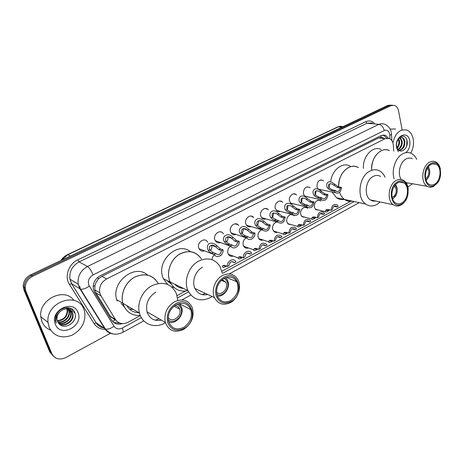 <?xml version="1.0" encoding="UTF-8"?>
<svg xmlns="http://www.w3.org/2000/svg" width="464" height="464" viewBox="0 0 464 464"><rect width="100%" height="100%" fill="white"/><g stroke="black" fill="none" stroke-linecap="round" stroke-linejoin="round"><path stroke-width="0.7" d="M318.913 210.122L315.758 209.67L314.348 207.304C314.389 201.776 316.46 199.595 320.566 200.767L321.018 201.185M305.445 217.343L302.093 216.781L300.782 214.519C299.489 210.163 304.372 205.279 307.267 207.988L307.696 208.411M291.67 224.727L288.103 224.042L286.897 221.902C285.517 217.413 290.737 212.419 293.666 215.383L294.072 215.812M277.565 232.284L276.103 232.534L274.462 232.023L272.681 229.465C272.206 225.55 273.609 223.068 276.904 222.012M263.129 240.027C261.557 240.549 260.211 240.224 259.092 239.041L258.123 237.203C257.578 233.723 258.767 231.258 261.69 229.819M248.333 247.956C246.633 248.507 245.207 248.118 244.052 246.79L243.211 245.137C242.631 241.953 243.658 239.534 246.291 237.875M233.177 256.076C231.333 256.656 229.819 256.203 228.636 254.707L227.934 253.257C227.331 250.328 228.218 247.962 230.596 246.169M308.241 196.881L304.923 196.446L303.439 193.993C303.444 188.396 305.544 186.197 309.749 187.386L310.213 187.798M294.46 204.05L290.916 203.505L289.536 201.156C288.202 196.73 293.144 191.818 296.136 194.561L296.577 194.979M280.349 211.387L278.91 211.671L277.275 211.23L275.303 208.498C273.882 203.916 279.183 198.905 282.211 201.921L282.622 202.345M265.907 218.898C264.37 219.46 263.024 219.182 261.864 218.068L260.733 216.009C259.208 211.271 264.915 206.155 267.96 209.479L268.343 209.902M321.709 189.88L319.655 190.043M318.397 189.382L317.022 186.986C316.999 181.575 319.012 179.371 323.06 180.386L323.553 180.798M251.117 226.589C249.441 227.192 248.002 226.861 246.802 225.591L245.798 223.712C244.174 218.793 250.322 213.579 253.373 217.233L253.721 217.657M235.956 234.471C234.134 235.115 232.603 234.714 231.356 233.276L230.504 231.6C228.764 226.496 235.405 221.183 238.438 225.202L238.751 225.626M220.423 242.55C218.434 243.235 216.804 242.759 215.522 241.135L214.82 239.685C212.959 234.372 220.151 228.978 223.132 233.392L223.416 233.81M204.491 250.838C202.327 251.558 200.593 251.001 199.288 249.162L198.749 247.973C196.748 242.44 204.543 236.971 207.443 241.808L207.698 242.225M221.711 232.191L220.69 231.843M237.823 224.611L235.167 223.822M253.182 217.042L252.851 217.082M393.733 151.16L393.217 144.037C392.631 141.3 391.372 139.455 389.424 138.504L385.114 138.684L106.61 278.951C101.198 282.205 98.907 286.827 99.743 292.825L100.949 295.823L115.455 319.545C118.587 323.785 122.786 324.696 128.052 322.265L140.337 315.584M95.978 282.506L98.513 278.829L95.978 282.506L94.963 285.499L94.795 289.872L95.909 292.79L110.322 316.262L115.078 320.027L112.526 321.372M168.838 282.332L169.18 282.385M177.515 285.546L176.013 285.476M171.164 283.974L167.197 280.581M133.22 309.372L129.473 309.053M124.143 306.623L121.069 303.439M383.339 137.82L381.199 137.315L378.647 137.953L101.877 276.347L98.513 278.829M177.097 295.609L185.472 291.056M221.92 271.249L350.552 201.335M212.036 259.701C212.158 257.671 212.982 256.012 214.496 254.742M220.748 255.426L220.986 255.815M388.432 138.185L385.509 135.308L381.263 135.488L100.241 275.715C94.876 278.91 92.591 283.469 93.38 289.403L94.61 292.482L111.638 320.172C114.219 323.837 117.821 324.986 122.438 323.623M383.258 134.925L386.79 138.144M110.652 333.152L65.842 357.553C59.508 360.331 54.845 359.055 51.852 353.73L26.001 291.554L25.224 287.953C25.334 282.762 27.805 278.864 32.631 276.271L390.955 105.647L394.417 105.38C396.569 106.186 397.955 108.077 398.588 111.047L402.079 129.647M53.621 356.422L49.735 351.909L23.971 290.07L23.2 286.491C23.31 281.329 25.764 277.46 30.566 274.885L387.649 105.438L392.486 105.195L389.296 105.543L31.593 275.575L389.296 105.543L390.955 105.647M23.971 290.07L24.981 290.806L24.209 287.222C24.319 282.042 26.779 278.162 31.593 275.575C26.779 278.162 24.319 282.042 24.209 287.222L24.981 290.806L50.791 352.814L24.981 290.806L26.001 291.554M119.95 323.159L113.616 322.399M387.649 105.438L390.827 105.09M392.921 142.871C395.334 132.988 400.009 128.737 406.945 130.117C410.211 131.55 412.31 134.566 413.25 139.165C414.039 144.176 413.186 148.828 410.686 153.137M390.079 129.073L395.595 129.015M398.854 150.371C402.537 149.17 404.312 146.235 404.19 141.584C403.906 139.589 403.112 138.266 401.807 137.605L401.319 137.437M399.04 150.493C402.99 149.588 404.927 146.641 404.857 141.659C404.573 139.664 403.784 138.336 402.479 137.675C401.18 137.135 399.898 137.53 398.64 138.864L396.824 141.984M397.874 149.454C400.525 147.598 401.743 144.867 401.522 141.276L399.922 137.82M398.129 149.75C401.041 147.993 402.398 145.197 402.189 141.352L400.281 137.651M396.894 147.732C398.443 145.76 399.104 143.504 398.878 140.975L398.39 139.13M396.894 141.723C398.738 134.519 406.534 134.264 407.16 141.462C408.372 148.561 400.119 154.843 397.138 148.277C398.965 146.276 399.765 143.869 399.539 141.05L398.796 138.69M396.395 144.942L396.969 141.561M397.138 148.277L396.389 145.133M398.332 151.763L396.604 147.778C394.087 136.323 408.042 129.305 409.787 140.957C410.402 145.94 409.068 149.855 405.78 152.708M396.384 145.354L396.969 148.805L396.384 145.296M396.848 141.897L398.64 138.864M406.696 145.847L406.905 140.134M427.454 168.154L428.788 170.955C429.136 174.516 428.075 177.115 425.598 178.744M428.139 167.133L429.676 170.462C430.099 174.731 428.84 177.88 425.9 179.916M428.429 166.756L429.618 170.085M371.583 169.76C370.765 157.453 381.524 146.114 389.464 150.603C386.744 149.315 383.919 149.396 380.973 150.852C374.848 154.622 371.716 160.927 371.583 169.76M363.382 168.42C362.535 156.264 373.224 145.075 381.147 149.518M428.394 177.399L426.045 180.357M412.502 183.756L407.891 187.056M394.116 178.802C391.239 169.928 395.676 157.232 402.862 153.752C405.843 152.244 408.697 152.146 411.423 153.468C413.668 154.628 415.425 156.583 416.695 159.332M408.291 183.025L406.296 183.1M401.14 179.458C397.242 173.553 400.09 161.803 406.139 158.908C408.291 157.806 410.35 157.748 412.316 158.729M438.277 181.563L433.881 186.203C431.532 187.497 429.293 187.531 427.17 186.302C420.233 182.706 421.915 165.863 429.641 162.185C431.816 161.037 433.892 160.967 435.864 161.971C438.231 163.322 439.756 165.776 440.44 169.331M434.675 185.159C424.717 191.533 420.541 168.716 430.876 163.572C440.922 157.592 444.709 180.032 434.675 185.159M431.039 164.505C432.837 163.554 434.553 163.502 436.183 164.343C442.099 167.069 440.893 181.041 434.513 184.243C432.593 185.298 430.772 185.327 429.043 184.336C423.325 181.401 424.693 167.55 431.039 164.505M49.207 327.485L48.012 322.393C45.594 301.849 78.085 290.899 83.938 309.517L84.761 312.4C85.724 322.492 81.397 330.13 71.763 335.315C61.509 338.848 53.986 336.238 49.207 327.485M50.593 330.113C46.568 328.535 43.686 325.751 41.963 321.761L40.774 316.767C38.587 299.309 64.508 286.926 73.84 300.33M58.899 323.611C64.716 327.155 73.654 320.723 72.517 314.169L72.146 312.649L70.064 309.795M59.032 323.768C64.827 327.671 74.136 321.192 72.97 314.488L72.604 312.968C69.762 308.032 65.633 307.533 60.216 311.483C57.843 313.757 56.77 316.396 56.997 319.412L57.495 321.424L58.824 323.524C64.751 331.076 78.317 321.401 74.913 313.067C72.494 304.175 57.756 307.017 55.645 316.918L55.373 320.67L56.219 323.153C55.245 318.507 56.579 314.615 60.216 311.483M58.226 322.776C64.032 325.16 71.758 318.959 70.708 312.898L69.072 309.291M58.389 323.002C64.212 325.658 72.233 319.4 71.16 313.217L70.789 311.704L69.333 309.401M57.658 321.79C63.324 323.112 69.867 317.214 68.921 311.646L67.97 308.949M57.785 322.051C63.498 323.634 70.342 317.654 69.368 311.959L68.254 309.018M57.229 320.641C63.661 319.922 66.967 316.512 67.147 310.404L66.741 308.792M57.321 320.949C63.922 320.415 67.344 317.005 67.587 310.712L67.06 308.815M68.086 308.786L67.535 308.154M67.338 307.963L66.868 307.58M66.926 308.531L66.474 307.771M78.016 312.579C83.932 325.798 60.535 338.239 55.373 324.295C49.259 310.677 73.341 298.561 78.016 312.579M69.02 309.152L68.678 307.702M69.942 308.021L70.801 310.451L70.128 308.084M71.485 308.728L72.593 311.698L71.7 308.856M73.55 310.515L74.176 312.794L73.909 311.002M68.805 309.053L68.492 307.673M394.4 185.977L396.152 189.068C396.523 193.221 395.171 195.994 392.097 197.397M395.189 184.956L397.097 188.546C397.567 193.413 396.012 196.777 392.434 198.633M395.624 184.481L397.062 187.845L397.265 190.072M338.645 186.859C337.705 173.71 350.053 161.953 358.463 167.62C355.314 165.839 351.985 165.805 348.458 167.521C342.038 171.448 338.766 177.892 338.645 186.859M330.728 181.934C331.661 170.044 342.774 161.35 350.308 166.292M352.263 201.138C349.45 201.678 346.857 201.115 344.485 199.45C342.264 197.821 340.634 195.448 339.596 192.334C340.634 195.448 342.264 197.821 344.485 199.45C346.857 201.115 349.45 201.678 352.263 201.138M344.218 199.392C341.417 199.92 338.83 199.358 336.47 197.71L332.108 192.055M372.87 200.442L372.227 200.877M396.337 194.66L392.648 199.23M380.178 201.968L376.884 204.479C372.905 206.596 369.17 206.451 365.684 204.05C356.306 198.041 359.061 176.065 369.912 171.071C373.485 169.285 376.855 169.308 380.022 171.135C382.191 172.475 383.873 174.51 385.068 177.254M375.846 201.063L372.981 201.08L370.353 199.914C363.625 195.704 365.533 180.015 373.259 176.407C375.84 175.102 378.27 175.125 380.55 176.482M406.412 198.934C405.066 201.66 403.315 203.655 401.157 204.926C398.332 206.463 395.699 206.387 393.246 204.705C386.489 200.39 388.525 184.156 396.355 180.397C398.965 179.034 401.418 179.046 403.709 180.438C406.435 182.323 407.955 185.449 408.268 189.805M401.905 203.887C391.326 210.644 386.593 187.34 397.602 181.842C408.285 175.496 412.583 198.418 401.905 203.887M397.787 182.799C399.945 181.668 401.975 181.685 403.866 182.845C409.677 186.145 408.21 199.665 401.72 202.954C399.423 204.206 397.271 204.148 395.27 202.785C389.696 199.271 391.355 185.913 397.787 182.799M222.21 279.595L225.887 282.274L226.31 283.324C228.41 289.211 220.812 296.276 216.555 292.308M223.932 278.429C225.707 279.189 226.919 280.587 227.569 282.628C229.854 289.101 222.343 297.401 216.839 294.373M225.492 277.687L227.331 279.978L227.981 281.567C230.283 288.237 223.723 297.221 217.338 296.026M169.505 280.384C166.501 271.579 170.758 259.875 178.849 254.626C188.187 249.615 195.698 251.053 201.388 258.953C196.353 251.61 189.469 249.806 180.722 253.535C170.949 258.222 165.602 272.525 170.126 281.99L169.505 280.384M167.684 284.473L163.432 278.771L162.812 277.188C156.327 260.571 177.95 241.031 190.385 251.656M187.972 290.597C179.922 292.262 173.971 289.397 170.126 281.99L163.432 278.771M174.708 284.194C177.097 286.816 180.038 288.231 183.541 288.446M169.511 281.7L168.061 281.584M177.144 285.366L175.775 285.267M170.972 283.655L167.574 280.766M181.175 287.303L179.638 287.628M174.18 287.564L171.5 286.769M205.291 293.323L202.107 294.628M212.1 296.519L210.395 297.581C200.552 302.122 193.076 299.785 187.955 290.568C183.379 280.784 188.912 265.907 198.928 260.977C207.884 257.056 214.907 258.877 220 266.452L222.291 273.151M207.779 294.495C202.002 295.771 197.722 293.758 194.932 288.463C191.545 281.526 195.431 270.802 202.606 267.223M230.62 302.499C223.555 305.857 218.184 304.239 214.501 297.65C211.079 290.476 215.105 279.311 222.453 275.535C229.065 272.519 234.204 273.87 237.87 279.601C241.947 286.63 238.223 298.393 230.62 302.499M231.072 301.536C224.118 304.639 219.13 302.743 216.108 295.846C214.571 288.051 217.117 281.868 223.741 277.304C238.078 268.9 245.404 294.083 231.072 301.536M224.06 278.354C229.523 275.848 233.757 276.979 236.773 281.747C239.528 289.217 237.527 295.475 230.759 300.51C224.994 303.241 220.597 301.936 217.575 296.589C215.279 289.13 217.442 283.057 224.06 278.354M200.738 291.183L199.706 290.702M174.974 305.44C177.265 305.672 178.831 306.907 179.678 309.14L179.696 309.192C182.352 315.99 172.156 323.565 168.206 317.625M177.103 304.227C179.017 304.97 180.334 306.373 181.053 308.444C183.912 315.758 174.035 324.875 168.316 320.067M179.087 303.52L181.604 307.272C184.475 314.725 175.879 324.765 168.78 322.12M123.354 304.79L122.879 303.288C120.269 293.886 125.634 282.008 134.618 277.182C144.913 272.704 152.789 274.798 158.247 283.481C152.975 274.891 145.267 272.704 135.111 276.921C125.837 281.451 120.089 293.764 122.879 303.288C125.756 311.779 131.556 315.833 140.279 315.439C132.205 315.88 126.568 312.324 123.354 304.79M117.131 301.107L116.661 299.628C110.913 281.921 135.128 263.268 147.604 275.111M126.834 305.614C129.572 310.248 133.62 312.632 138.98 312.759M159.14 318.832L155.156 320.166M127.414 305.956L127.055 306.008M123.9 306.124L123.476 306.089M165.422 322.729L164.993 322.973C154.889 328.959 142.181 324.284 139.478 313.055C136.66 303.195 142.605 290.354 152.134 285.58C163.311 280.964 171.413 283.649 176.442 293.642L177.805 300.295M161.408 320.137C154.303 321.43 149.501 318.669 147.007 311.849C145.481 303.485 148.445 296.896 155.898 292.082M183.75 329.318C174.951 333.256 168.809 330.948 165.323 322.387C163.804 313.705 166.872 306.826 174.534 301.757C182.799 298.19 188.732 300.185 192.328 307.736C194.538 316.552 191.678 323.744 183.75 329.318M184.098 328.384C176.598 331.766 171.164 329.945 167.794 322.921C166.019 314.928 168.693 308.49 175.821 303.613C191.261 294.594 199.526 320.334 184.098 328.384M176.181 304.691C183.007 301.728 187.897 303.386 190.849 309.662C192.606 316.9 190.24 322.793 183.744 327.34C176.564 330.548 171.535 328.68 168.658 321.72C167.359 314.575 169.87 308.896 176.181 304.691M340.222 188.077L337.235 187.479L332.276 184.092C328.912 183.344 327.862 184.486 329.133 187.52L330.003 188.599L332.595 189.915L335.576 190.53L336.255 191.313C338.366 192.113 339.689 191.035 340.222 188.077L341.475 187.421L338.482 186.824L332.247 182.485C327.242 179.707 325.177 185.287 327.874 188.175L329.133 187.52L329.365 184.962L329.046 184.127M341.475 187.421C340.901 192.16 338.911 193.94 335.513 192.769L334.312 191.197L331.337 190.576L328.785 189.237L327.874 188.175M334.312 191.197L335.576 190.53M315.462 194.654L316.332 195.744L318.913 197.101L321.859 197.757L322.468 198.476C324.661 199.387 326.047 198.308 326.621 195.245L327.897 194.573L324.939 193.935L318.925 189.631C313.844 186.574 311.344 192.27 314.174 195.321L315.462 194.654C314.221 191.475 315.352 190.333 318.855 191.226L320.224 192.166L321.5 191.504M326.621 195.245L323.657 194.607L320.224 192.166M315.526 194.77L315.862 191.974L315.514 191.098M327.897 194.573C327.277 199.479 325.2 201.26 321.668 199.914L320.566 198.441L317.62 197.78L315.079 196.4L314.174 195.321M320.566 198.441L321.859 197.757M301.461 201.95L302.331 203.064L304.894 204.462L307.812 205.158L308.34 205.807C310.619 206.834 312.069 205.761 312.69 202.588L314 201.898L311.071 201.219L305.306 196.962C300.162 193.604 297.169 199.404 300.144 202.635L301.461 201.95C300.254 198.627 301.478 197.49 305.132 198.546L306.344 199.404L307.644 198.725M312.69 202.588L309.761 201.904L306.344 199.404M301.6 202.188L302.047 199.155L301.67 198.25M314 201.898C313.316 206.979 311.147 208.754 307.481 207.222L306.489 205.859L303.578 205.152L301.049 203.737L300.144 202.635M306.489 205.859L307.812 205.158M287.123 209.426L287.993 210.563L290.545 211.996L293.422 212.744L293.869 213.301C296.229 214.467 297.749 213.405 298.416 210.111L299.761 209.403L296.867 208.678L291.375 204.496C286.201 200.808 282.64 206.689 285.778 210.128L287.123 209.426C285.963 205.941 287.286 204.815 291.09 206.057L292.123 206.822L293.457 206.126M298.416 210.111L295.527 209.38L292.123 206.822M287.326 209.769L287.895 206.503L287.5 205.587M299.761 209.403C299.013 214.675 296.74 216.439 292.935 214.693L292.065 213.457L289.188 212.709L286.682 211.248L285.778 210.128M292.065 213.457L293.422 212.744M272.438 217.088L273.302 218.242L279.026 220.968C281.48 222.291 283.069 221.241 283.794 217.819L285.174 217.094L282.315 216.317L277.124 212.234C271.956 208.197 267.74 214.13 271.057 217.807L272.438 217.088C271.336 213.423 272.762 212.315 276.712 213.765L277.559 214.414L278.928 213.701M283.794 217.819L280.94 217.042L277.559 214.414M272.699 217.523L273.4 214.032L272.994 213.104M285.174 217.094C284.351 222.569 281.967 224.309 278.023 222.326L277.286 221.247L274.45 220.452L271.956 218.944L271.057 217.807M277.286 221.247L278.678 220.516M257.387 224.936L258.245 226.113L260.762 227.638L263.813 228.816C266.348 230.312 268.018 229.28 268.807 225.713L270.222 224.97L267.403 224.147L262.525 220.185C257.421 215.777 252.451 221.717 255.971 225.672L257.387 224.936C255.328 222.128 258.935 218.962 261.986 221.682L262.636 222.198L264.033 221.467M268.807 225.713L265.994 224.889L262.636 222.198M257.694 225.463L258.558 221.74L258.141 220.818M270.222 224.97C269.311 230.66 266.817 232.383 262.734 230.138L262.137 229.233L259.341 228.381L256.865 226.832L255.971 225.672M262.137 229.233L263.558 228.479M241.953 232.98L242.811 234.181L245.305 235.753L248.205 236.849C250.827 238.537 252.573 237.522 253.443 233.815L254.893 233.05L252.114 232.174L247.579 228.369C242.591 223.578 236.773 229.46 240.503 233.74L241.953 232.98C239.778 229.953 243.936 226.861 246.906 229.813L247.335 230.179L248.774 229.425M253.443 233.815L250.676 232.934L247.335 230.179M242.312 233.589L243.339 229.645L242.921 228.729M254.893 233.05C255.542 237.881 249.603 241.756 247.045 238.125L246.599 237.423L243.849 236.518L241.396 234.923L240.503 233.74M246.599 237.423L248.06 236.652M226.13 241.234L226.983 242.457L229.46 244.076L232.197 245.079C234.9 246.97 236.733 245.984 237.684 242.115L239.169 241.338L236.443 240.41L232.261 236.785C227.459 231.6 220.684 237.353 224.64 242.011L226.13 241.234C223.834 237.945 228.601 234.987 231.443 238.171L233.125 237.585M237.684 242.115L234.964 241.187L231.652 238.357M226.525 241.906C227.708 240.723 228.114 239.337 227.743 237.742L227.325 236.843M239.169 241.338C239.882 246.367 233.462 250.287 230.956 246.297L225.533 243.217L224.64 242.011M230.666 245.816L232.168 245.027M209.902 249.696L212.326 252.19L215.853 253.622C218.643 255.577 220.528 254.585 221.519 250.635L223.045 249.835L220.365 248.849L216.555 245.45C214.293 243.24 211.741 242.643 208.899 243.652C207.066 245.787 206.892 248.072 208.371 250.496L209.902 249.696C207.489 246.135 212.883 243.345 215.563 246.744L217.077 245.955M221.519 250.635L218.846 249.649L215.563 246.744M210.325 250.427C211.671 249.232 212.147 247.77 211.752 246.048L211.34 245.183M223.045 249.835C223.822 255.09 216.874 259.034 214.443 254.655L211.665 253.419L209.264 251.726L208.371 250.496M214.316 254.434L215.853 253.622M327.01 209.496L326.714 210.441C326.871 210.963 327.654 210.731 329.057 209.751M329.742 209.914C327.172 211.973 325.699 212.564 325.316 211.688L325.525 210.557L326.238 209.78L328.135 209.531L331.093 210.238C331.708 205.424 333.726 203.632 337.148 204.868L338.256 206.352L337.009 207.031L336.406 206.318C334.277 205.459 332.926 206.538 332.357 209.554L331.093 210.238M334.039 206.341L337.009 207.031M313.339 216.885L313.084 217.738C313.206 218.3 313.966 218.115 315.369 217.181M316.071 217.367C313.461 219.397 311.994 219.93 311.675 218.973L312.545 217.169L314.418 216.937L317.341 217.691C318.008 212.709 320.114 210.923 323.663 212.332L324.678 213.713L323.396 214.409L322.863 213.765C320.653 212.796 319.244 213.869 318.635 216.99L317.341 217.691M320.456 213.678L323.396 214.409M299.338 224.448L299.129 225.208C299.21 225.806 299.947 225.666 301.345 224.796M302.076 224.999C299.413 226.989 297.958 227.464 297.702 226.42L298.52 224.733L300.365 224.524L303.253 225.324C303.984 220.168 306.182 218.387 309.865 219.982L310.77 221.253L309.459 221.96L309.001 221.398C306.716 220.301 305.237 221.374 304.581 224.605L303.253 225.324M306.553 221.183L309.459 221.96M285.006 232.203L284.838 232.853C284.879 233.479 285.586 233.392 286.967 232.592M287.732 232.818C285.018 234.767 283.568 235.173 283.394 234.042L284.159 232.476L285.975 232.296L288.828 233.143C289.623 227.801 291.926 226.032 295.736 227.836L296.525 228.972L295.185 229.697L294.808 229.222C292.436 227.992 290.899 229.054 290.186 232.406L288.828 233.143M292.314 228.874L295.185 229.697M270.326 240.143L270.199 240.677C270.193 241.332 270.872 241.297 272.235 240.578M273.023 240.833C270.257 242.718 268.83 243.055 268.731 241.837L269.451 240.41L271.231 240.259L274.044 241.158C274.914 235.613 277.321 233.862 281.271 235.898L281.932 236.884L280.558 237.626L280.273 237.255C277.82 235.874 276.208 236.924 275.436 240.404L274.044 241.158M277.727 236.756L280.558 237.626M255.281 248.286L255.194 248.692C255.148 249.371 255.792 249.394 257.12 248.762M257.949 249.046C255.125 250.862 253.715 251.123 253.709 249.818L254.371 248.542L256.122 248.42L258.889 249.371C259.852 243.612 262.369 241.883 266.446 244.174L266.98 244.986L265.565 245.752L265.379 245.497C262.844 243.948 261.157 244.98 260.316 248.6L258.889 249.371M262.775 244.824L265.565 245.752M239.865 256.638L239.813 256.894C239.726 257.59 240.323 257.677 241.611 257.149M242.481 257.468C239.61 259.202 238.218 259.37 238.31 257.99L238.919 256.876L240.63 256.789L243.356 257.793C242.678 252.915 248.791 249 251.256 252.677L251.645 253.298L250.113 253.959C247.498 252.225 245.734 253.24 244.818 256.998L243.356 257.793M246.14 253.872L245.427 254.765M247.451 253.1L250.2 254.081M224.042 265.304L224.042 265.333C223.932 266.011 224.483 266.15 225.684 265.744M226.606 266.11C223.689 267.734 222.326 267.815 222.523 266.359L223.074 265.425L224.738 265.367L227.418 266.429C226.681 261.354 233.27 257.398 235.683 261.418L235.927 261.818L234.442 262.624C231.751 260.722 229.912 261.719 228.92 265.617L227.418 266.429M230.672 262.108L229.315 263.784M231.774 261.603L234.442 262.624M93.142 286.555L94.963 285.499M381.199 137.315L380.776 135.732M80.185 287.077L78.683 286.155M98.333 278.916L97.718 277.385M378.647 137.953L385.114 138.684M110.322 316.262L115.455 319.545M95.909 292.79L100.949 295.823M101.877 276.347L106.61 278.951M390.009 138.817L389.661 134.119C388.733 130.784 386.941 129.584 384.285 130.512L93.084 274.903C89.076 277.379 87.632 280.755 88.757 285.041L114.011 326.262C116.075 329.04 118.854 329.62 122.345 328.007L141.358 317.631M113.181 333.941C109.597 333.483 106.824 331.754 104.87 328.761L79.97 288.886L78.178 284.194C77.378 276.44 80.487 270.535 87.51 266.487L378.868 124.346L381.599 123.621L384.267 124.068C389.209 125.941 390.85 130.123 391.187 132.089M105.676 329.37C100.676 329.51 96.814 327.567 94.105 323.559L69.461 284.461C64.241 276.747 68.562 263.958 77.755 259.857L365.655 121.736L366.972 123.238L378.868 124.346C381.524 124.938 383.334 126.991 384.285 130.512M93.084 274.903C91.362 270.709 89.5 267.902 87.51 266.487L79.1 261.899C72.198 265.837 69.148 271.597 69.948 279.189L71.723 283.788L80.498 289.113C82.841 289.513 85.776 288.527 89.303 286.149M365.655 121.736C368.839 120.333 371.728 120.802 374.309 123.151M372.337 122.972L366.972 123.238L79.1 261.899L77.755 259.857M32.631 276.271L30.566 274.885M51.852 353.73L50.791 352.814M69.461 284.461L71.601 283.736L69.948 279.189L78.178 284.194L80.498 289.113L105.409 329.022L96.321 322.944C98.061 325.618 100.502 327.282 103.646 327.926C100.363 327.317 97.875 325.629 96.199 322.88L71.601 283.736L96.199 322.88L94.105 323.559M177.573 297.882L188.587 291.873M222.645 273.296L354.183 201.556M122.345 328.007C123.192 330.409 123.32 331.876 122.716 332.415C116.029 335.588 110.258 334.457 105.409 329.022C107.77 329.556 110.635 328.634 114.011 326.262M143.794 320.844L122.618 332.468M389.789 135.14C391.274 134.746 391.836 134.374 391.488 134.021L391.326 132.774M73.985 281.648L74.211 282.019M102.092 324.313L102.625 324.568M101.43 323.251L101.865 323.344M61.086 260.403C62.692 257.845 64.832 255.925 67.506 254.637L67.895 254.684L61.573 260.171M343.412 126.428L337.751 126.916L340.93 126.121M341.869 127.159L338.384 126.805L67.895 254.684L70.342 256.012M110.397 316.309L111.058 317.272M333.784 185.095L335.031 184.446M337.235 187.479L338.482 186.824M331.337 190.576L332.595 189.915M323.657 194.607L324.939 193.935M317.62 197.78L318.913 197.101M281.694 201.538L281.051 201.637M309.761 201.904L311.071 201.219M303.578 205.152L304.894 204.462M264.729 208.522L265.043 208.701M266.62 209.119L267.461 209.067M266.997 208.794L265.275 208.452M295.527 209.38L296.867 208.678M289.188 212.709L290.545 211.996M250.699 216.033L252.352 216.45M280.94 217.042L282.315 216.317M274.45 220.452L275.836 219.721M237.301 224.501L234.999 223.839M265.994 224.889L267.403 224.147M259.341 228.381L260.762 227.638M221.531 232.104L220.539 231.82M250.676 232.934L252.114 232.174M243.849 236.518L245.305 235.753M234.964 241.187L236.443 240.41M227.963 244.859L229.46 244.076M218.846 249.649L220.365 248.849M211.665 253.419L213.202 252.613M306.327 207.437L305.672 207.594M306.321 207.756L306.704 207.611M326.778 209.885L325.525 210.557M292.297 214.635L291.015 214.559M292.094 214.971L292.848 214.838M313.142 217.245L311.854 217.941M299.176 224.785L297.859 225.492M284.873 232.505L283.527 233.23M270.222 240.41L268.842 241.152M255.206 248.513L253.796 249.272M239.818 256.818L238.374 257.601M224.042 265.333L222.558 266.133M295.939 194.41L293.48 193.853M94.795 289.872L99.743 292.825M323.06 180.386L320.618 179.916M309.749 187.386L307.087 186.824M320.566 200.767L318.055 200.199M383.798 135.123L385.509 135.308M25.224 287.953L23.2 286.491M181.917 299.924L190.803 295.046M229.286 273.928L359.182 202.64M391.877 140.662L391.512 134.415M102.254 324.58L102.747 324.765M73.904 281.886L73.689 281.462M67.506 254.637L337.751 126.916M402.479 137.675L401.807 137.605M405.971 182.625L427.17 186.302M432.755 163.862L436.183 164.343M48.012 322.393L40.774 316.767M72.97 314.488L72.517 314.169M71.16 313.217L70.708 312.898M69.368 311.959L68.921 311.646M67.587 310.712L67.147 310.404M365.684 204.05L336.47 197.71M370.353 199.914L393.246 204.705M399.591 182.103L403.866 182.845M225.887 282.274L221.363 280.331M170.126 281.99L187.955 290.568M194.932 288.463L214.501 297.65M226.38 277.391L236.773 281.747M139.478 313.055L116.661 299.628M179.678 309.14L174.029 306.147M147.007 311.849L165.323 322.387M179.243 303.653L190.849 309.662M330.032 183.651L332.276 184.092M335.513 192.769L318.136 189.126M316.413 190.71L318.855 191.226M321.668 199.914L304.483 196.034M294.014 193.975L294.489 194.085M302.47 197.937L305.132 198.546M307.481 207.222L290.505 203.087M288.19 205.337L291.09 206.057M292.935 214.693L276.184 210.291M273.557 212.918L276.712 213.765M252.503 216.984L253.037 216.908M278.023 222.326L261.51 217.651M258.564 220.69L261.986 221.682M235.028 223.834L237.667 224.495M262.734 230.138L246.477 225.173M243.2 228.653L246.906 229.813M220.626 231.832L221.485 232.087M247.045 238.125L231.06 232.858M227.447 236.814L231.443 238.171M230.956 246.297L215.261 240.717M211.364 245.212L215.586 246.761M214.443 254.655L199.062 248.756M325.316 211.688L315.323 209.252M334.817 205.946L336.406 206.318M311.675 218.973L301.681 216.357M321.14 213.336L322.863 213.765M297.702 226.42L287.721 223.619M307.133 220.899L309.001 221.398M283.394 234.042L273.418 231.037M292.79 228.642L294.808 229.222M268.731 241.837L258.761 238.618M278.087 236.582L280.273 237.255M253.709 249.818L243.751 246.367M263.024 244.714L265.379 245.497M238.31 257.99L228.369 254.284M247.585 253.054L250.113 253.959"/></g></svg>
